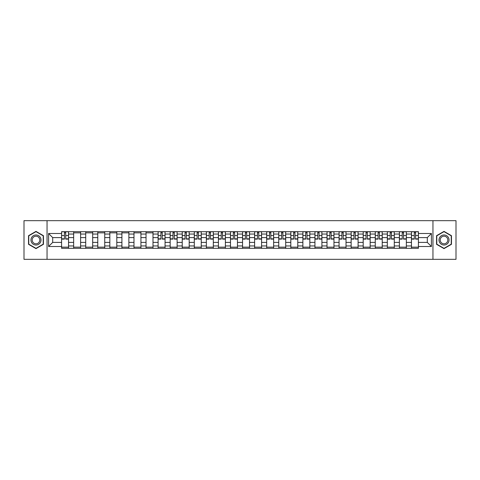 <?xml version="1.0" encoding="UTF-8"?>
<svg xmlns="http://www.w3.org/2000/svg" width="480" height="480" viewBox="0 0 480 480"><rect width="100%" height="100%" fill="white"/><g stroke="black" fill="none" stroke-linecap="round" stroke-linejoin="round"><path stroke-width="0.72" d="M432.954 259.332L456 259.332L456 220.668L24 220.668L24 259.332L432.954 259.332L432.954 220.668M73.65 248.316L73.65 234.048L68.544 234.048L68.544 248.316M68.544 234.048L68.544 231.684M73.65 234.048L73.65 231.684M80.61 231.684L80.61 248.316M85.716 248.316L85.716 231.684M92.676 231.684L92.676 248.316M97.776 248.316L97.776 231.684M104.736 231.684L104.736 248.316M109.842 248.316L109.842 231.684M116.802 231.684L116.802 248.316M121.908 248.316L121.908 231.684M128.868 231.684L128.868 248.316M133.974 248.316L133.974 231.684M140.934 231.684L140.934 248.316M146.034 248.316L146.034 231.684M152.994 231.684L152.994 248.316M158.1 248.316L158.1 231.684M165.06 231.684L165.06 248.316M170.166 248.316L170.166 231.684M177.126 231.684L177.126 248.316M182.232 248.316L182.232 231.684M189.192 231.684L189.192 248.316M194.292 248.316L194.292 231.684M201.252 231.684L201.252 248.316M206.358 248.316L206.358 231.684M213.318 231.684L213.318 248.316M218.424 248.316L218.424 231.684M225.384 231.684L225.384 248.316M230.49 248.316L230.49 231.684M237.45 231.684L237.45 248.316M242.55 248.316L242.55 231.684M249.51 231.684L249.51 248.316M254.616 248.316L254.616 231.684M261.576 231.684L261.576 248.316M266.682 248.316L266.682 231.684M273.642 231.684L273.642 248.316M278.748 248.316L278.748 231.684M285.708 231.684L285.708 248.316M290.808 248.316L290.808 231.684M297.768 231.684L297.768 248.316M302.874 248.316L302.874 231.684M309.834 231.684L309.834 248.316M314.94 248.316L314.94 231.684M321.9 231.684L321.9 248.316M327.006 248.316L327.006 231.684M333.966 231.684L333.966 248.316M339.066 248.316L339.066 231.684M346.026 231.684L346.026 248.316M351.132 248.316L351.132 231.684M358.092 231.684L358.092 248.316M363.198 248.316L363.198 231.684M370.158 231.684L370.158 248.316M375.264 248.316L375.264 231.684M382.224 231.684L382.224 248.316M387.324 248.316L387.324 231.684M394.284 231.684L394.284 248.316M399.39 248.316L399.39 231.684M406.35 231.684L406.35 248.316M411.456 248.316L411.456 231.684M411.456 242.4L406.35 242.4M399.39 242.4L394.284 242.4M387.324 242.4L382.224 242.4M375.264 242.4L370.158 242.4M363.198 242.4L358.092 242.4M351.132 242.4L346.026 242.4M339.066 242.4L333.966 242.4M327.006 242.4L321.9 242.4M314.94 242.4L309.834 242.4M302.874 242.4L297.768 242.4M290.808 242.4L285.708 242.4M278.748 242.4L273.642 242.4M266.682 242.4L261.576 242.4M254.616 242.4L249.51 242.4M242.55 242.4L237.45 242.4M230.49 242.4L225.384 242.4M218.424 242.4L213.318 242.4M206.358 242.4L201.252 242.4M194.292 242.4L189.192 242.4M182.232 242.4L177.126 242.4M170.166 242.4L165.06 242.4M158.1 242.4L152.994 242.4M146.034 242.4L140.934 242.4M133.974 242.4L128.868 242.4M121.908 242.4L116.802 242.4M109.842 242.4L104.736 242.4M97.776 242.4L92.676 242.4M85.716 242.4L80.61 242.4M73.65 242.4L68.544 242.4M411.456 237.6L406.35 237.6M399.39 237.6L394.284 237.6M387.324 237.6L382.224 237.6M375.264 237.6L370.158 237.6M363.198 237.6L358.092 237.6M351.132 237.6L346.026 237.6M339.066 237.6L333.966 237.6M327.006 237.6L321.9 237.6M314.94 237.6L309.834 237.6M302.874 237.6L297.768 237.6M290.808 237.6L285.708 237.6M278.748 237.6L273.642 237.6M266.682 237.6L261.576 237.6M254.616 237.6L249.51 237.6M242.55 237.6L237.45 237.6M230.49 237.6L225.384 237.6M218.424 237.6L213.318 237.6M206.358 237.6L201.252 237.6M194.292 237.6L189.192 237.6M182.232 237.6L177.126 237.6M170.166 237.6L165.06 237.6M158.1 237.6L152.994 237.6M146.034 237.6L140.934 237.6M133.974 237.6L128.868 237.6M121.908 237.6L116.802 237.6M109.842 237.6L104.736 237.6M97.776 237.6L92.676 237.6M85.716 237.6L80.61 237.6M73.65 237.6L68.544 237.6M52.692 242.4L61.584 242.4L61.584 237.6L52.692 237.6L52.692 242.4L48.594 246.498L48.594 233.502L61.584 233.502L61.584 237.6M418.416 237.6L418.416 242.4L427.308 242.4L427.308 237.6L418.416 237.6L418.416 231.684L61.584 231.684L61.584 233.502M418.416 233.502L431.406 233.502L431.406 246.498L418.416 246.498L418.416 242.4M61.584 242.4L61.584 248.316L418.416 248.316L418.416 246.498M61.584 246.498L48.594 246.498M47.046 259.332L47.046 220.668M43.452 235.692L35.988 231.384L28.524 235.692L28.524 244.308L35.988 248.616L43.452 244.308L43.452 235.692M451.476 235.692L444.012 231.384L436.548 235.692L436.548 244.308L444.012 248.616L451.476 244.308L451.476 235.692M68.544 247.152L61.584 247.152M64.41 232.848L65.724 232.848M80.61 247.152L73.65 247.152M73.65 232.848L80.61 232.848M92.676 247.152L85.716 247.152M85.716 232.848L92.676 232.848M104.736 247.152L97.776 247.152M97.776 232.848L104.736 232.848M116.802 247.152L109.842 247.152M109.842 232.848L116.802 232.848M128.868 247.152L121.908 247.152M121.908 232.848L128.868 232.848M140.934 247.152L133.974 247.152M133.974 232.848L140.934 232.848M152.994 247.152L146.034 247.152M146.034 232.848L152.994 232.848M165.06 247.152L158.1 247.152M160.926 232.848L162.24 232.848M177.126 247.152L170.166 247.152M172.986 232.848L174.3 232.848M189.192 247.152L182.232 247.152M185.052 232.848L186.366 232.848M201.252 247.152L194.292 247.152M197.118 232.848L198.432 232.848M213.318 247.152L206.358 247.152M209.184 232.848L210.498 232.848M225.384 247.152L218.424 247.152M221.244 232.848L222.558 232.848M237.45 247.152L230.49 247.152M233.31 232.848L234.624 232.848M249.51 247.152L242.55 247.152M245.376 232.848L246.69 232.848M261.576 247.152L254.616 247.152M257.442 232.848L258.756 232.848M273.642 247.152L266.682 247.152M269.502 232.848L270.816 232.848M285.708 247.152L278.748 247.152M281.568 232.848L282.882 232.848M297.768 247.152L290.808 247.152M293.634 232.848L294.948 232.848M309.834 247.152L302.874 247.152M305.7 232.848L307.014 232.848M321.9 247.152L314.94 247.152M317.76 232.848L319.074 232.848M333.966 247.152L327.006 247.152M329.826 232.848L331.14 232.848M346.026 247.152L339.066 247.152M341.892 232.848L343.206 232.848M358.092 247.152L351.132 247.152M353.952 232.848L355.272 232.848M370.158 247.152L363.198 247.152M366.018 232.848L367.332 232.848M382.224 247.152L375.264 247.152M378.084 232.848L379.398 232.848M394.284 247.152L387.324 247.152M390.15 232.848L391.464 232.848M406.35 247.152L399.39 247.152M402.21 232.848L403.53 232.848M418.416 247.152L411.456 247.152M414.276 232.848L415.59 232.848M48.594 233.502L52.692 237.6M427.308 242.4L431.406 246.498M427.308 237.6L431.406 233.502M65.724 239.112L65.724 231.762L68.508 231.762L68.508 239.112L65.724 239.112M64.41 232.77L65.724 232.77M63.246 231.762L61.626 231.762L61.626 239.112L64.41 239.112L64.41 231.762L66.882 231.762M31.632 242.514A5.028 5.028 0 0 0 38.502 244.356A5.028 5.028 0 0 0 40.338 237.486A5.028 5.028 0 0 0 33.474 235.644A5.028 5.028 0 0 0 31.632 242.514M32.694 241.902A3.804 3.804 0 0 0 37.89 243.294A3.804 3.804 0 0 0 39.282 238.098A3.804 3.804 0 0 0 34.086 236.706A3.804 3.804 0 0 0 32.694 241.902M35.988 231.648L43.218 235.824L43.218 244.176L35.988 248.352L28.758 244.176L28.758 235.824L35.988 231.648M439.662 242.514A5.028 5.028 0 0 0 446.526 244.356A5.028 5.028 0 0 0 448.368 237.486A5.028 5.028 0 0 0 441.498 235.644A5.028 5.028 0 0 0 439.662 242.514M440.718 241.902A3.804 3.804 0 0 0 445.914 243.294A3.804 3.804 0 0 0 447.306 238.098A3.804 3.804 0 0 0 442.11 236.706A3.804 3.804 0 0 0 440.718 241.902M444.012 231.648L451.242 235.824L451.242 244.176L444.012 248.352L436.782 244.176L436.782 235.824L444.012 231.648M162.24 239.112L162.24 231.762L165.024 231.762L165.024 239.112L162.24 239.112M160.926 232.77L162.24 232.77M159.762 231.762L158.142 231.762L158.142 239.112L160.926 239.112L160.926 231.762L163.398 231.762M174.3 239.112L174.3 231.762L177.09 231.762L177.09 239.112L174.3 239.112M172.986 232.77L174.3 232.77M171.828 231.762L170.202 231.762L170.202 239.112L172.986 239.112L172.986 231.762L175.464 231.762M186.366 239.112L186.366 231.762L189.15 231.762L189.15 239.112L186.366 239.112M185.052 232.77L186.366 232.77M183.894 231.762L182.268 231.762L182.268 239.112L185.052 239.112L185.052 231.762L187.53 231.762M198.432 239.112L198.432 231.762L201.216 231.762L201.216 239.112L198.432 239.112M197.118 232.77L198.432 232.77M195.96 231.762L194.334 231.762L194.334 239.112L197.118 239.112L197.118 231.762L199.59 231.762M210.498 239.112L210.498 231.762L213.282 231.762L213.282 239.112L210.498 239.112M209.184 232.77L210.498 232.77M208.02 231.762L206.4 231.762L206.4 239.112L209.184 239.112L209.184 231.762L211.656 231.762M222.558 239.112L222.558 231.762L225.342 231.762L225.342 239.112L222.558 239.112M221.244 232.77L222.558 232.77M220.086 231.762L218.46 231.762L218.46 239.112L221.244 239.112L221.244 231.762L223.722 231.762M234.624 239.112L234.624 231.762L237.408 231.762L237.408 239.112L234.624 239.112M233.31 232.77L234.624 232.77M232.152 231.762L230.526 231.762L230.526 239.112L233.31 239.112L233.31 231.762L235.788 231.762M246.69 239.112L246.69 231.762L249.474 231.762L249.474 239.112L246.69 239.112M245.376 232.77L246.69 232.77M244.212 231.762L242.592 231.762L242.592 239.112L245.376 239.112L245.376 231.762L247.848 231.762M258.756 239.112L258.756 231.762L261.54 231.762L261.54 239.112L258.756 239.112M257.442 232.77L258.756 232.77M256.278 231.762L254.658 231.762L254.658 239.112L257.442 239.112L257.442 231.762L259.914 231.762M270.816 239.112L270.816 231.762L273.6 231.762L273.6 239.112L270.816 239.112M269.502 232.77L270.816 232.77M268.344 231.762L266.718 231.762L266.718 239.112L269.502 239.112L269.502 231.762L271.98 231.762M282.882 239.112L282.882 231.762L285.666 231.762L285.666 239.112L282.882 239.112M281.568 232.77L282.882 232.77M280.41 231.762L278.784 231.762L278.784 239.112L281.568 239.112L281.568 231.762L284.04 231.762M294.948 239.112L294.948 231.762L297.732 231.762L297.732 239.112L294.948 239.112M293.634 232.77L294.948 232.77M292.47 231.762L290.85 231.762L290.85 239.112L293.634 239.112L293.634 231.762L296.106 231.762M307.014 239.112L307.014 231.762L309.798 231.762L309.798 239.112L307.014 239.112M305.7 232.77L307.014 232.77M304.536 231.762L302.91 231.762L302.91 239.112L305.7 239.112L305.7 231.762L308.172 231.762M319.074 239.112L319.074 231.762L321.858 231.762L321.858 239.112L319.074 239.112M317.76 232.77L319.074 232.77M316.602 231.762L314.976 231.762L314.976 239.112L317.76 239.112L317.76 231.762L320.238 231.762M331.14 239.112L331.14 231.762L333.924 231.762L333.924 239.112L331.14 239.112M329.826 232.77L331.14 232.77M328.668 231.762L327.042 231.762L327.042 239.112L329.826 239.112L329.826 231.762L332.298 231.762M343.206 239.112L343.206 231.762L345.99 231.762L345.99 239.112L343.206 239.112M341.892 232.77L343.206 232.77M340.728 231.762L339.108 231.762L339.108 239.112L341.892 239.112L341.892 231.762L344.364 231.762M355.272 239.112L355.272 231.762L358.056 231.762L358.056 239.112L355.272 239.112M353.952 232.77L355.272 232.77M352.794 231.762L351.168 231.762L351.168 239.112L353.952 239.112L353.952 231.762L356.43 231.762M367.332 239.112L367.332 231.762L370.116 231.762L370.116 239.112L367.332 239.112M366.018 232.77L367.332 232.77M364.86 231.762L363.234 231.762L363.234 239.112L366.018 239.112L366.018 231.762L368.496 231.762M379.398 239.112L379.398 231.762L382.182 231.762L382.182 239.112L379.398 239.112M378.084 232.77L379.398 232.77M376.926 231.762L375.3 231.762L375.3 239.112L378.084 239.112L378.084 231.762L380.556 231.762M391.464 239.112L391.464 231.762L394.248 231.762L394.248 239.112L391.464 239.112M390.15 232.77L391.464 232.77M388.986 231.762L387.366 231.762L387.366 239.112L390.15 239.112L390.15 231.762L392.622 231.762M403.53 239.112L403.53 231.762L406.314 231.762L406.314 239.112L403.53 239.112M402.21 232.77L403.53 232.77M401.052 231.762L399.426 231.762L399.426 239.112L402.21 239.112L402.21 231.762L404.688 231.762M415.59 239.112L415.59 231.762L418.374 231.762L418.374 239.112L415.59 239.112M414.276 232.77L415.59 232.77M413.118 231.762L411.492 231.762L411.492 239.112L414.276 239.112L414.276 231.762L416.754 231.762M399.39 234.048L394.284 234.048M387.324 234.048L382.224 234.048M375.264 234.048L370.158 234.048M363.198 234.048L358.092 234.048M351.132 234.048L346.026 234.048M339.066 234.048L333.966 234.048M327.006 234.048L321.9 234.048M314.94 234.048L309.834 234.048M302.874 234.048L297.768 234.048M290.808 234.048L285.708 234.048M278.748 234.048L273.642 234.048M266.682 234.048L261.576 234.048M254.616 234.048L249.51 234.048M242.55 234.048L237.45 234.048M230.49 234.048L225.384 234.048M218.424 234.048L213.318 234.048M206.358 234.048L201.252 234.048M194.292 234.048L189.192 234.048M182.232 234.048L177.126 234.048M170.166 234.048L165.06 234.048M158.1 234.048L152.994 234.048M146.034 234.048L140.934 234.048M133.974 234.048L128.868 234.048M121.908 234.048L116.802 234.048M109.842 234.048L104.736 234.048M97.776 234.048L92.676 234.048M85.716 234.048L80.61 234.048M411.456 234.048L406.35 234.048M399.39 245.952L394.284 245.952M387.324 245.952L382.224 245.952M375.264 245.952L370.158 245.952M363.198 245.952L358.092 245.952M351.132 245.952L346.026 245.952M339.066 245.952L333.966 245.952M327.006 245.952L321.9 245.952M314.94 245.952L309.834 245.952M302.874 245.952L297.768 245.952M290.808 245.952L285.708 245.952M278.748 245.952L273.642 245.952M266.682 245.952L261.576 245.952M254.616 245.952L249.51 245.952M242.55 245.952L237.45 245.952M230.49 245.952L225.384 245.952M218.424 245.952L213.318 245.952M206.358 245.952L201.252 245.952M194.292 245.952L189.192 245.952M182.232 245.952L177.126 245.952M170.166 245.952L165.06 245.952M158.1 245.952L152.994 245.952M146.034 245.952L140.934 245.952M133.974 245.952L128.868 245.952M121.908 245.952L116.802 245.952M109.842 245.952L104.736 245.952M97.776 245.952L92.676 245.952M85.716 245.952L80.61 245.952M73.65 245.952L68.544 245.952M411.456 245.952L406.35 245.952M65.724 238.842L68.508 238.842M65.724 235.518L68.508 235.518M61.626 238.842L64.41 238.842M61.626 235.518L64.41 235.518M162.24 238.842L165.024 238.842M162.24 235.518L165.024 235.518M158.142 238.842L160.926 238.842M158.142 235.518L160.926 235.518M174.3 238.842L177.09 238.842M174.3 235.518L177.09 235.518M170.202 238.842L172.986 238.842M170.202 235.518L172.986 235.518M186.366 238.842L189.15 238.842M186.366 235.518L189.15 235.518M182.268 238.842L185.052 238.842M182.268 235.518L185.052 235.518M198.432 238.842L201.216 238.842M198.432 235.518L201.216 235.518M194.334 238.842L197.118 238.842M194.334 235.518L197.118 235.518M210.498 238.842L213.282 238.842M210.498 235.518L213.282 235.518M206.4 238.842L209.184 238.842M206.4 235.518L209.184 235.518M222.558 238.842L225.342 238.842M222.558 235.518L225.342 235.518M218.46 238.842L221.244 238.842M218.46 235.518L221.244 235.518M234.624 238.842L237.408 238.842M234.624 235.518L237.408 235.518M230.526 238.842L233.31 238.842M230.526 235.518L233.31 235.518M246.69 238.842L249.474 238.842M246.69 235.518L249.474 235.518M242.592 238.842L245.376 238.842M242.592 235.518L245.376 235.518M258.756 238.842L261.54 238.842M258.756 235.518L261.54 235.518M254.658 238.842L257.442 238.842M254.658 235.518L257.442 235.518M270.816 238.842L273.6 238.842M270.816 235.518L273.6 235.518M266.718 238.842L269.502 238.842M266.718 235.518L269.502 235.518M282.882 238.842L285.666 238.842M282.882 235.518L285.666 235.518M278.784 238.842L281.568 238.842M278.784 235.518L281.568 235.518M294.948 238.842L297.732 238.842M294.948 235.518L297.732 235.518M290.85 238.842L293.634 238.842M290.85 235.518L293.634 235.518M307.014 238.842L309.798 238.842M307.014 235.518L309.798 235.518M302.91 238.842L305.7 238.842M302.91 235.518L305.7 235.518M319.074 238.842L321.858 238.842M319.074 235.518L321.858 235.518M314.976 238.842L317.76 238.842M314.976 235.518L317.76 235.518M331.14 238.842L333.924 238.842M331.14 235.518L333.924 235.518M327.042 238.842L329.826 238.842M327.042 235.518L329.826 235.518M343.206 238.842L345.99 238.842M343.206 235.518L345.99 235.518M339.108 238.842L341.892 238.842M339.108 235.518L341.892 235.518M355.272 238.842L358.056 238.842M355.272 235.518L358.056 235.518M351.168 238.842L353.952 238.842M351.168 235.518L353.952 235.518M367.332 238.842L370.116 238.842M367.332 235.518L370.116 235.518M363.234 238.842L366.018 238.842M363.234 235.518L366.018 235.518M379.398 238.842L382.182 238.842M379.398 235.518L382.182 235.518M375.3 238.842L378.084 238.842M375.3 235.518L378.084 235.518M391.464 238.842L394.248 238.842M391.464 235.518L394.248 235.518M387.366 238.842L390.15 238.842M387.366 235.518L390.15 235.518M403.53 238.842L406.314 238.842M403.53 235.518L406.314 235.518M399.426 238.842L402.21 238.842M399.426 235.518L402.21 235.518M415.59 238.842L418.374 238.842M415.59 235.518L418.374 235.518M411.492 238.842L414.276 238.842M411.492 235.518L414.276 235.518"/></g></svg>

